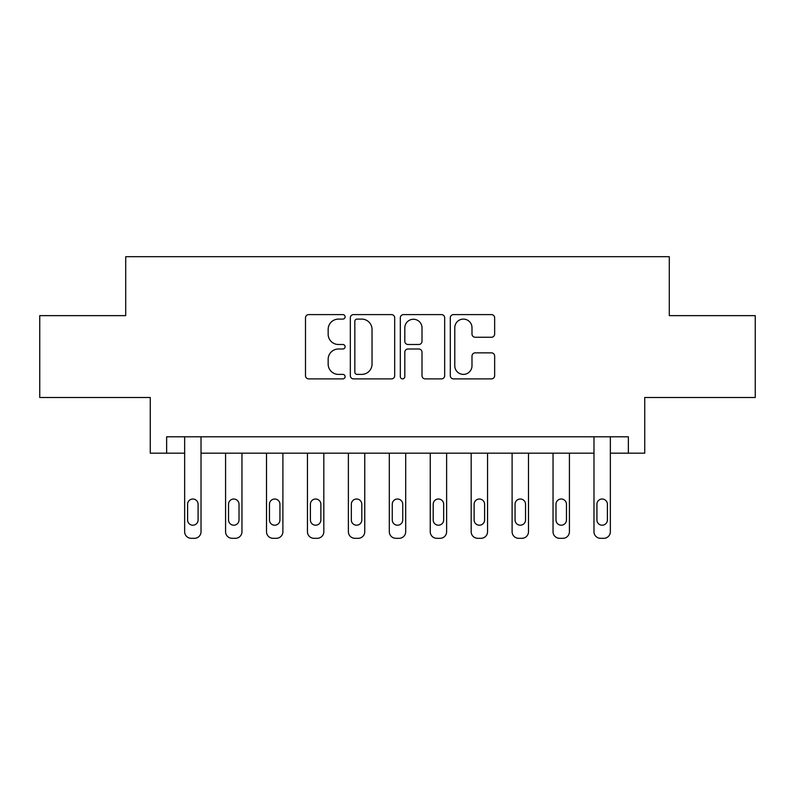 <?xml version="1.0" encoding="UTF-8"?>
<svg xmlns="http://www.w3.org/2000/svg" width="795" height="795" viewBox="0 0 795 795"><rect width="100%" height="100%" fill="white"/><g stroke="black" fill="none" stroke-linecap="round" stroke-linejoin="round"><path stroke-width="1.19" d="M345.109 316.847A2.246 2.246 0 0 0 342.854 314.601L308.708 314.601A3.21 3.21 0 0 0 305.489 317.811L305.489 375.667A3.21 3.21 0 0 0 308.708 378.887L342.854 378.887A2.246 2.246 0 0 0 345.109 376.631A2.246 2.246 0 0 0 342.854 374.385L338.441 374.385A10.285 10.285 0 0 1 328.156 364.1L328.156 359.28A10.285 10.285 0 0 1 338.441 348.995L342.854 348.995A2.246 2.246 0 0 0 345.109 346.739A2.246 2.246 0 0 0 342.854 344.493L338.441 344.493A10.285 10.285 0 0 1 328.156 334.208L328.156 329.388A10.285 10.285 0 0 1 338.441 319.103L342.854 319.103A2.246 2.246 0 0 0 345.109 316.847M491.439 337.259A3.21 3.21 0 0 0 494.649 334.049L494.649 317.811A3.21 3.21 0 0 0 491.439 314.601L453.508 314.601A3.21 3.21 0 0 0 450.298 317.811L450.298 375.667A3.21 3.21 0 0 0 453.508 378.887L491.439 378.887A3.21 3.21 0 0 0 494.649 375.667L494.649 356.061A3.21 3.21 0 0 0 491.439 352.851L475.201 352.851A3.21 3.21 0 0 0 471.991 356.061L471.991 365.789A8.596 8.596 0 0 1 463.396 374.385A8.596 8.596 0 0 1 454.79 365.789L454.79 327.699A8.596 8.596 0 0 1 463.396 319.103A8.596 8.596 0 0 1 471.991 327.699L471.991 334.049A3.21 3.21 0 0 0 475.201 337.259L491.439 337.259M628.358 453.17L644.735 453.17L644.735 397.5L755.25 397.5L755.25 315.635L669.291 315.635L669.291 256.696L125.709 256.696L125.709 315.635L39.75 315.635L39.75 397.5L150.265 397.5L150.265 453.17L184.649 453.17L184.649 531.756A6.549 6.549 0 0 0 191.198 538.304L194.477 538.304A6.549 6.549 0 0 0 201.026 531.756L201.026 453.17L593.974 453.17L593.974 531.756A6.549 6.549 0 0 0 600.523 538.304L603.803 538.304A6.549 6.549 0 0 0 610.351 531.756L610.351 453.17L628.358 453.17L628.358 436.793L166.642 436.793L166.642 453.17M394.688 317.811A3.21 3.21 0 0 0 391.478 314.601L353.546 314.601A3.21 3.21 0 0 0 350.327 317.811L350.327 375.667A3.21 3.21 0 0 0 353.546 378.887L391.478 378.887A3.21 3.21 0 0 0 394.688 375.667L394.688 317.811M403.522 314.601L441.454 314.601A3.21 3.21 0 0 1 444.673 317.811L444.673 375.667A3.21 3.21 0 0 1 441.454 378.887L425.226 378.887A3.21 3.21 0 0 1 422.006 375.667L422.006 352.205A3.21 3.21 0 0 0 418.796 348.995L408.024 348.995A3.21 3.21 0 0 0 404.814 352.205L404.814 376.631A2.246 2.246 0 0 1 402.558 378.887A2.246 2.246 0 0 1 400.312 376.631L400.312 317.811A3.21 3.21 0 0 1 403.522 314.601M357.084 319.103A2.246 2.246 0 0 0 354.828 321.349L354.828 372.139A2.246 2.246 0 0 0 357.084 374.385L361.745 374.385A10.285 10.285 0 0 0 372.03 364.1L372.03 329.388A10.285 10.285 0 0 0 361.745 319.103L357.084 319.103M422.006 327.858A8.596 8.596 0 0 0 413.41 319.262A8.596 8.596 0 0 0 404.814 327.858L404.814 341.284A3.21 3.21 0 0 0 408.024 344.493L418.796 344.493A3.21 3.21 0 0 0 422.006 341.284L422.006 327.858M201.026 436.793L201.026 531.756M184.649 436.793L184.649 531.756M198.074 519.97A5.237 5.237 0 0 1 192.837 525.207A5.237 5.237 0 0 1 187.6 519.97L187.6 504.249A5.237 5.237 0 0 1 192.837 499.012A5.237 5.237 0 0 1 198.074 504.249L198.074 519.97M191.198 538.304L194.477 538.304M241.958 453.17L241.958 531.756A6.549 6.549 0 0 1 235.409 538.304L232.13 538.304A6.549 6.549 0 0 1 225.581 531.756L225.581 453.17M239.007 519.97L239.007 504.249A5.237 5.237 0 0 0 233.77 499.012A5.237 5.237 0 0 0 228.533 504.249L228.533 519.97A5.237 5.237 0 0 0 233.77 525.207A5.237 5.237 0 0 0 239.007 519.97M282.891 453.17L282.891 531.756A6.549 6.549 0 0 1 276.342 538.304L273.063 538.304A6.549 6.549 0 0 1 266.514 531.756L266.514 453.17M279.939 519.97L279.939 504.249A5.237 5.237 0 0 0 274.702 499.012A5.237 5.237 0 0 0 269.465 504.249L269.465 519.97A5.237 5.237 0 0 0 274.702 525.207A5.237 5.237 0 0 0 279.939 519.97M323.823 453.17L323.823 531.756A6.549 6.549 0 0 1 317.275 538.304L313.995 538.304A6.549 6.549 0 0 1 307.446 531.756L307.446 453.17M320.872 519.97L320.872 504.249A5.237 5.237 0 0 0 315.635 499.012A5.237 5.237 0 0 0 310.398 504.249L310.398 519.97A5.237 5.237 0 0 0 315.635 525.207A5.237 5.237 0 0 0 320.872 519.97M364.756 453.17L364.756 531.756A6.549 6.549 0 0 1 358.207 538.304L354.928 538.304A6.549 6.549 0 0 1 348.379 531.756L348.379 453.17M361.805 519.97L361.805 504.249A5.237 5.237 0 0 0 356.567 499.012A5.237 5.237 0 0 0 351.33 504.249L351.33 519.97A5.237 5.237 0 0 0 356.567 525.207A5.237 5.237 0 0 0 361.805 519.97M405.689 453.17L405.689 531.756A6.549 6.549 0 0 1 399.14 538.304L395.86 538.304A6.549 6.549 0 0 1 389.312 531.756L389.312 453.17M402.737 519.97L402.737 504.249A5.237 5.237 0 0 0 397.5 499.012A5.237 5.237 0 0 0 392.263 504.249L392.263 519.97A5.237 5.237 0 0 0 397.5 525.207A5.237 5.237 0 0 0 402.737 519.97M446.621 453.17L446.621 531.756A6.549 6.549 0 0 1 440.072 538.304L436.793 538.304A6.549 6.549 0 0 1 430.244 531.756L430.244 453.17M443.67 519.97L443.67 504.249A5.237 5.237 0 0 0 438.433 499.012A5.237 5.237 0 0 0 433.196 504.249L433.196 519.97A5.237 5.237 0 0 0 438.433 525.207A5.237 5.237 0 0 0 443.67 519.97M487.554 453.17L487.554 531.756A6.549 6.549 0 0 1 481.005 538.304L477.725 538.304A6.549 6.549 0 0 1 471.177 531.756L471.177 453.17M484.602 519.97L484.602 504.249A5.237 5.237 0 0 0 479.365 499.012A5.237 5.237 0 0 0 474.128 504.249L474.128 519.97A5.237 5.237 0 0 0 479.365 525.207A5.237 5.237 0 0 0 484.602 519.97M528.486 453.17L528.486 531.756A6.549 6.549 0 0 1 521.937 538.304L518.658 538.304A6.549 6.549 0 0 1 512.109 531.756L512.109 453.17M525.535 519.97L525.535 504.249A5.237 5.237 0 0 0 520.298 499.012A5.237 5.237 0 0 0 515.061 504.249L515.061 519.97A5.237 5.237 0 0 0 520.298 525.207A5.237 5.237 0 0 0 525.535 519.97M569.419 453.17L569.419 531.756A6.549 6.549 0 0 1 562.87 538.304L559.591 538.304A6.549 6.549 0 0 1 553.042 531.756L553.042 453.17M566.467 519.97L566.467 504.249A5.237 5.237 0 0 0 561.23 499.012A5.237 5.237 0 0 0 555.993 504.249L555.993 519.97A5.237 5.237 0 0 0 561.23 525.207A5.237 5.237 0 0 0 566.467 519.97M610.351 436.793L610.351 531.756M593.974 436.793L593.974 531.756M607.4 519.97A5.237 5.237 0 0 1 602.163 525.207A5.237 5.237 0 0 1 596.926 519.97L596.926 504.249A5.237 5.237 0 0 1 602.163 499.012A5.237 5.237 0 0 1 607.4 504.249L607.4 519.97M600.523 538.304L603.803 538.304"/></g></svg>

